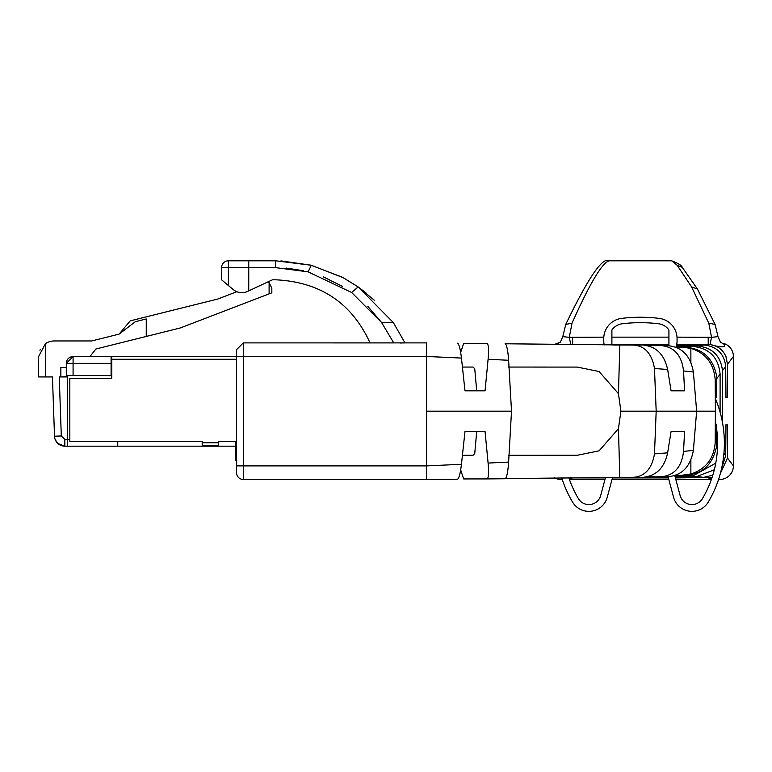 <?xml version="1.0" encoding="UTF-8"?>
<svg xmlns="http://www.w3.org/2000/svg" width="772" height="772" viewBox="0 0 772 772"><rect width="100%" height="100%" fill="white"/><g stroke="black" fill="none" stroke-linecap="round" stroke-linejoin="round"><path stroke-width="1.16" d="M668.301 345.731C682.12 347.091 690.477 355.844 693.372 371.998L696.653 411.177L715.374 411.177L715.219 442.424C713.965 458.616 705.859 469.135 690.872 473.969L682.13 475.224L675.732 475.262M715.374 411.177L715.219 379.94C713.868 363.525 705.753 353.016 690.872 348.394L682.13 347.139L675.732 347.101M644.34 477.106L644.128 477.115C656.557 475.591 664.374 467.571 667.597 453.048L671.08 431.548L684.581 431.548L683.538 451.427C681.724 466.983 674.255 475.436 661.112 476.797L647.293 476.807M668.726 476.633L661.112 476.797M457.149 479.19L457.613 479.19C459.07 478.186 460.344 473.304 461.434 464.522L464.985 431.548L485.057 431.548L488.097 463.065C488.859 472.57 488.579 477.849 487.228 478.92L463.673 478.939L460.662 469.936M462.438 455.297L473.033 455.297L474.732 453.647L476.71 431.548L464.985 431.548M457.622 343.183C459.089 344.196 460.363 349.156 461.453 358.063L464.985 390.815L476.71 390.815L474.732 368.707L473.033 367.057L462.438 367.057M464.985 390.815L485.057 390.815L488.097 359.298C488.869 350.005 488.579 344.727 487.228 343.443L463.673 343.415M463.673 343.424L460.662 352.418M508.304 455.297L577.273 455.277L599.091 450.829L618.44 428.701L620.9 411.177L656.181 411.177L654.482 368.485C651.944 353.885 645.064 346.088 633.831 345.074L505.506 343.781M644.128 345.229C656.538 346.724 664.374 354.821 667.645 369.508L671.08 390.815L684.581 390.815L683.538 370.936C681.724 355.381 674.255 346.917 661.112 345.567L647.312 345.547M668.726 345.721L661.112 345.567M668.301 476.633C682.043 475.359 690.4 466.606 693.372 450.365L696.653 411.177L656.181 411.177L654.482 453.878C651.944 468.469 645.064 476.276 633.831 477.289L505.506 478.572M236.541 472.956L236.531 349.687L243.315 342.893L393.759 342.903L381.59 322.532L351.607 292.482L358.16 286.952L393.315 322.532L404.991 342.893L400.137 343.009M393.016 342.893L426.694 342.893M297.181 342.893L370.058 342.893C351.781 303.039 320.39 282.012 275.903 279.811L272.439 279.811L247.6 291.401A13.578 13.578 0 0 1 233.134 289.49L228.387 285.515L233.134 289.49M671.08 431.548L684.581 431.548M505.139 478.746L487.238 478.91L505.139 478.746C506.702 477.82 507.86 472.348 508.613 462.322L511.508 411.177L508.613 360.041C507.86 350.015 506.702 344.534 505.129 343.617L505.139 343.617M461.453 464.3L426.588 465.892L243.315 465.892L243.315 479.46L426.588 479.46L426.588 342.893L403.283 342.893M426.588 479.46L457.613 479.19L426.588 479.46M671.08 390.815L684.581 390.815M236.531 472.676A6.784 6.784 0 0 0 243.315 479.46L243.035 479.46M236.531 465.892L243.315 465.892L243.315 342.893L236.531 349.687L236.531 355.081M323.478 276.936L342.411 286.383M367.868 306.387L381.368 322.252M286.036 268.048L303.444 270.721M508.304 367.057L577.273 367.086L599.091 371.525L618.44 393.662L620.9 411.177M343.096 277.64L357.639 286.566L365.88 292.8M280.911 260.897L310.836 265.153L342.199 277.167M374.275 300.183L358.16 286.952L343.077 277.63L311.299 265.269L275.903 260.811L248.748 260.811L248.748 267.594L221.593 267.594L221.593 279.811L227.537 284.8M393.315 322.532L381.59 322.532M351.607 292.482L308.086 271.85L275.218 267.594L248.748 267.594L248.748 290.861M221.593 267.594A6.784 6.784 0 0 1 228.387 260.811L248.748 260.811M228.387 260.811L228.387 285.515L221.593 279.811M45.355 343.714L45.384 343.694A15.614 15.614 0 0 1 54.214 340.954L91.685 340.954L119.1 334.122L135.389 321.673L146.255 318.961L146.255 336.447L95.873 349.002L90.729 355.593L90.729 356.567L73.079 356.567A6.784 6.784 0 0 0 66.296 363.361L73.079 363.361L73.079 375.578L67.656 375.578L67.656 446.168L64.79 446.168L117.749 446.168L117.749 441.42M235.441 446.168L117.749 446.168L235.441 446.168M54.523 436.431L52.448 376.929L54.513 436.209A10.316 10.316 0 0 0 64.829 446.168L57.987 443.572M55.42 440.079L55.053 439.162L55.42 440.079M61.036 445.444L64.829 446.168L61.123 445.483M61.943 445.753A10.316 10.316 0 0 1 57.948 443.543L55.333 439.886M218.476 445.492L202.187 445.492L218.476 445.492L218.476 442.771L202.187 442.771L202.187 445.492M61.567 445.637L64.829 446.168L61.567 445.637L64.829 446.168L61.567 445.637L64.829 446.168L57.948 443.543M52.448 376.929L38.6 376.929L38.6 356.567L38.6 376.929L38.6 356.567L45.384 343.694L45.384 376.929M69.827 439.384L64.829 439.384L61.297 435.977L59.241 376.929L67.656 376.929M60.863 376.929L66.296 376.659M60.863 376.659L60.863 367.433L66.296 367.433L66.296 363.361L66.296 376.929M202.187 442.771L202.187 441.42L69.827 441.42L69.827 378.29L111.776 378.29L111.776 359.289L236.531 359.289M236.531 460.421L235.441 460.421L235.441 441.42L218.476 441.42L218.476 442.771M111.091 359.964L111.776 359.964M73.079 375.578L111.091 375.578L111.091 356.567L73.079 356.567L66.296 363.361M39.941 350.237L40.462 349.166M111.776 356.567L236.531 356.567L111.776 356.567L111.776 359.289M146.255 336.447L180.33 327.946L271.831 292.829L271.831 288.159L269.11 282.735L269.11 293.871M119.1 334.122L130.236 320.853L217.839 299.015L236.85 291.71M267.816 281.973A6.784 6.784 0 0 1 269.11 282.735M560.993 479.46A13.578 13.578 0 0 1 554.605 477.868A13.578 13.578 0 0 0 560.993 479.46L562.209 479.306M569.437 479.46L604.987 479.46L569.437 479.46M612.013 479.46L668.803 479.46L612.013 479.46M675.828 479.46L711.379 479.46L675.828 479.46M718.549 479.46L719.822 479.46L718.549 479.46M570.093 477.694L572.824 477.926L569.07 478.418M557.307 343.405L560.404 342.121L556.737 344.254L557.307 343.405A13.578 13.578 0 0 0 554.605 344.486A13.578 13.578 0 0 1 557.288 343.415M733.4 465.892A13.578 13.578 0 0 1 719.822 479.46A13.578 13.578 0 0 0 733.4 465.892L733.4 356.471A13.578 13.578 0 0 0 723.509 343.405A13.578 13.578 0 0 1 733.4 356.471L733.4 465.892L727.504 458.037L727.234 424.754L725.96 424.754L727.234 424.754M712.073 477.424L675.413 477.926M668.388 477.926L612.428 477.926M605.402 477.926L572.824 477.926M720.344 473.497L727.504 458.037M570.093 344.669L569.389 344.659M725.96 424.754L725.699 455.634L723.933 453.289M725.709 455.634L721.704 467.957M712.768 475.253L703.572 477.347L696.846 476.478L714.303 469.791M703.524 477.347L675.259 477.357M668.234 477.357L612.746 477.357M676.388 345.924L696.991 345.885C712.151 347.429 720.643 355.651 722.476 370.541L725.699 366.719L725.96 397.609L727.234 397.609L727.504 364.326L725.969 356.548C722.467 348.925 716.474 344.891 707.992 344.428L706.303 344.428M676.6 345.007L705.087 345.084C717.584 347.062 724.454 354.28 725.719 366.719M612.9 345.007L668.919 345.007M706.303 344.437L676.716 344.437M668.919 344.437L611.897 344.437M604.1 344.437L572.824 344.437M725.96 397.609L727.234 397.609M722.476 371.023L722.476 422.458M691.577 286.904L677.179 265.278L671.63 260.811L609.185 260.811C602.112 262.779 589.731 283.575 572.023 323.178L565.741 324.433L562.798 336.66L569.273 337.316L570.778 344.486M677.015 337.142L711.543 337.316L718.018 336.66L720.43 342.141L724.078 344.254C726.124 347.622 721.444 347.699 710.037 344.486L708.223 344.399L708.204 337.152M572.592 344.399L604.09 344.399M611.897 344.399L668.919 344.399M676.726 344.399L707.992 344.428M572.621 344.399L572.612 337.152M603.801 337.142L569.273 337.316M716.628 428.933L716.667 446.062C712.836 464.474 702.616 474.143 685.999 475.07L685.14 475.07M675.017 476.43L696.846 476.478M715.75 463.152L692.831 475.957L674.902 475.996M676.262 346.367L692.831 346.406C709.41 348.23 718.5 357.494 720.102 374.188L720.093 412.151M685.14 347.294L692.831 346.406M572.023 323.178L569.282 337.316M697.434 289.017L715.075 324.433L708.793 323.178L691.606 286.952L697.434 289.017L682.245 267.324L677.189 265.278M720.43 342.141L724.078 344.254M710.037 344.486L711.543 337.316L708.793 323.178M682.236 267.324C681.792 265.5 678.27 263.329 671.669 260.811A6.784 6.755 90 0 0 671.63 260.811L609.137 260.811C602.71 256.507 588.245 277.717 565.741 324.433M716.599 424.754L715.991 424.754M715.277 392.06L715.326 397.609L716.599 397.609L716.677 376.504C713.357 358.526 703.128 348.79 685.999 347.294M718.018 336.66L715.075 324.443M715.326 424.754L715.277 430.361M715.326 397.609L716.599 397.609M668.05 476.652L673.58 497.284A19.011 19.011 0 0 0 708.291 502.041A115.395 115.395 0 0 0 715.306 398.448M677.063 340.722L677.063 338.58L677.063 340.722A20.361 20.361 0 0 1 676.04 347.101M677.063 338.58A20.361 20.361 0 0 0 659.153 318.373A155.78 155.78 0 0 0 621.672 318.373A20.361 20.361 0 0 0 603.752 338.58L603.752 340.722A20.361 20.361 0 0 0 604.206 344.959M572.525 502.041A115.395 115.395 0 0 1 561.726 477.781A115.395 115.395 0 0 0 572.525 502.041A19.011 19.011 0 0 0 607.236 497.284L612.582 477.357M600.684 495.527L605.538 477.395L600.684 495.527A12.217 12.217 0 0 1 578.363 498.587A12.217 12.217 0 0 0 600.684 495.527M568.829 477.704A108.601 108.601 0 0 0 578.363 498.587A108.601 108.601 0 0 1 568.829 477.704M668.919 330.001L668.919 345.75L668.919 330.001A14.929 14.929 0 0 0 658.497 323.757A150.347 150.347 0 0 0 622.319 323.757A14.929 14.929 0 0 0 611.897 330.001L611.897 345.007L611.897 330.001M673.58 497.284A19.011 19.011 0 0 0 708.291 502.041M603.752 338.58L603.752 340.722M674.786 475.591L680.132 495.527A12.217 12.217 0 0 0 702.452 498.587A108.601 108.601 0 0 0 715.326 421.232M690.872 348.394L690.872 362.55M690.872 473.969L690.872 459.813M683.529 451.427L693.372 450.365M654.482 453.878L667.635 452.855M488.097 463.065L508.623 462.09M426.588 411.177L511.508 411.177M236.531 356.471L426.588 356.471L461.453 358.063M488.097 359.298L508.623 360.273M654.482 368.485L667.635 369.508M683.529 370.936L693.372 371.998M618.44 428.701L619.829 477.328M618.44 393.662L619.829 345.036M308.086 271.85L311.29 265.278M275.218 267.594L275.903 260.811M64.829 439.384L64.829 446.168L67.656 446.168M61.297 435.977L54.513 436.209M111.091 366.748L111.776 366.748M73.079 356.567L73.079 363.361L111.091 363.361M271.831 292.829L271.831 288.159M707.992 477.926L711.745 478.418M718.607 479.306L719.822 479.46M727.504 364.326L733.4 356.471M685.999 475.07L692.831 475.957M696.846 345.885L703.572 345.007M668.919 337.142L611.897 337.142M716.754 443.717L717.574 444.807M716.754 378.647L720.093 374.188M562.798 336.669L560.404 342.131"/></g></svg>
